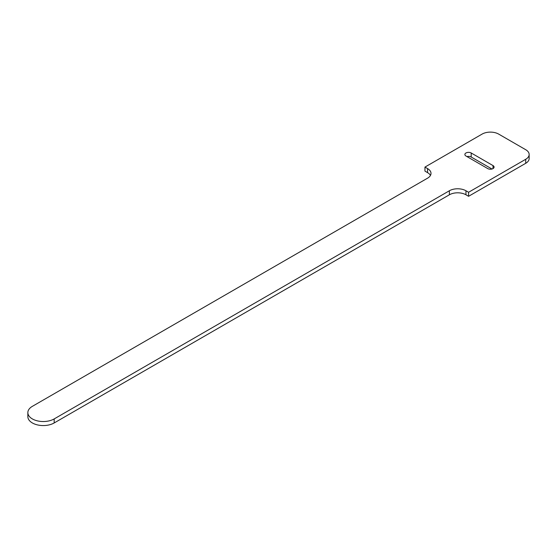 <?xml version="1.0" encoding="UTF-8"?>
<svg xmlns="http://www.w3.org/2000/svg" width="557" height="557" viewBox="0 0 557 557"><rect width="100%" height="100%" fill="white"/><g stroke="black" fill="none" stroke-linecap="round" stroke-linejoin="round"><path stroke-width="0.84" d="M27.85 412.633L27.85 416.664A15.422 8.905 0 0 0 37.368 424.887A15.422 8.905 0 0 0 54.175 422.958L449.381 194.79A11.718 6.768 180 0 1 465.958 194.79L468.576 196.301L525.717 163.305A11.718 6.768 0 0 0 529.15 158.522L529.15 154.491A11.718 6.768 0 0 0 525.717 149.708L498.675 134.098A11.718 6.768 0 0 0 482.097 134.098L424.956 167.086L427.567 168.597A11.718 6.768 180 0 1 431.007 173.38A11.718 6.768 180 0 1 427.567 178.17L32.369 406.338A15.422 8.905 0 0 0 27.85 412.633A15.422 8.905 0 0 0 37.368 420.855A15.422 8.905 0 0 0 54.175 418.927L449.381 190.759A11.718 6.768 180 0 1 465.958 190.759L468.576 192.269L525.717 159.281A11.718 6.768 0 0 0 529.15 154.491M424.956 167.086L424.956 171.117L427.567 172.628A11.718 6.768 180 0 1 430.47 175.399M491.977 169.015L471.194 157.011A3.704 2.137 0 0 0 466.982 156.594M468.576 196.301L468.576 192.269M465.958 156.002L487.765 168.597A3.704 2.137 0 0 0 491.803 169.063A3.704 2.137 0 0 0 494.087 167.086A3.704 2.137 0 0 0 493.001 165.575L471.194 152.98A3.704 2.137 0 0 0 467.156 152.521A3.704 2.137 0 0 0 464.872 154.491A3.704 2.137 0 0 0 465.958 156.002M54.175 422.958L54.175 418.927M449.381 194.79L449.381 190.759M427.567 172.628L427.567 168.597M525.717 163.305L525.717 159.281M465.958 194.79L465.958 190.759M493.001 165.575L493.001 168.597M471.194 152.98L471.194 157.011"/></g></svg>
